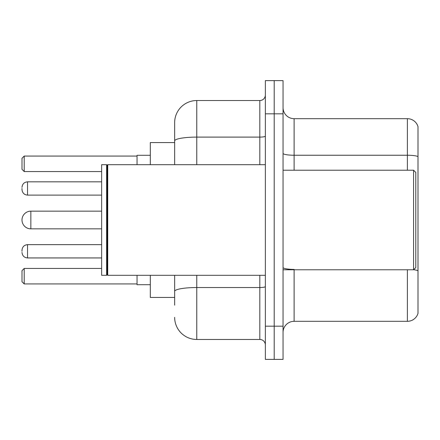 <?xml version="1.0" encoding="UTF-8"?>
<svg xmlns="http://www.w3.org/2000/svg" width="440" height="440" viewBox="0 0 440 440"><rect width="100%" height="100%" fill="white"/><g stroke="black" fill="none" stroke-linecap="round" stroke-linejoin="round"><path stroke-width="0.66" d="M174.647 162.25L174.647 134.827L174.647 142.571L150.315 142.571L150.315 164.692M174.647 297.429L150.315 297.429L150.315 275.308M174.647 305.173L174.647 275.308L174.647 305.173M265.353 326.189L265.353 359.375L274.203 359.375L274.203 326.189L274.203 359.375L283.052 359.375L283.052 326.189L274.203 326.189L274.203 113.812L274.203 326.189L265.353 326.189L265.353 113.812L274.203 113.812L274.203 80.625L274.203 113.812L283.052 113.812L283.052 326.189M283.052 113.812L283.052 80.625L265.353 80.625L265.353 113.812M196.774 275.308L196.774 339.466L259.82 339.466L259.82 275.308M174.647 164.692L174.647 122.661A22.121 22.121 0 0 1 196.774 100.535L259.82 100.535A5.533 5.533 0 0 0 265.353 95.007M174.647 122.661L174.647 134.827M265.353 344.993A5.533 5.533 0 0 0 259.82 339.466M196.774 339.466A22.121 22.121 0 0 1 174.647 317.339M283.052 332.387A11.061 11.061 0 0 1 294.113 321.321L407.38 321.321L407.38 269.775M418 126.643A11.061 11.061 0 0 0 407.38 118.679A11.061 11.061 0 0 1 418 126.643L418 313.357A11.061 11.061 0 0 1 407.38 321.321M418 156.624L418 156.624A11.061 1.92 180 0 0 407.38 155.238L407.38 118.679L294.113 118.679A11.061 11.061 0 0 1 283.052 107.613A11.061 11.061 0 0 0 294.113 118.679L294.113 170.225M418 156.778L418 270.776A11.061 1.92 180 0 0 413.622 269.731M137.038 275.308L137.038 284.708L150.315 284.708M150.315 155.293L137.038 155.293L137.038 164.692M24.211 283.938L22 281.721L22 270.661L24.211 268.45L24.211 283.938L137.038 283.938M24.211 268.45L101.64 268.45M24.211 171.551L22 169.34L22 158.279L24.211 156.062L24.211 171.551L101.64 171.551M24.211 156.062L137.038 156.062M30.85 211.151A8.85 8.85 0 0 0 22 220A8.85 8.85 0 0 0 30.85 228.85L30.85 211.151L101.64 211.151M413.578 170.225L415.789 172.436L415.789 267.564L413.578 269.775L413.578 170.225L283.052 170.225M107.729 275.308L107.173 274.753L107.173 165.248L107.729 164.692L107.729 275.308L265.353 275.308M106.618 275.308L101.64 275.308L101.64 164.692L106.618 164.692L106.618 275.308L107.173 274.753M22 251.306L22 250.201L22 251.306M22 188.474L22 189.58L22 188.474M265.353 286.572A5.533 0.963 0 0 1 259.82 287.534L196.774 287.534A22.121 3.839 180 0 0 174.647 291.379M196.774 100.535L196.774 137.099L259.82 137.099L259.82 100.535M174.647 140.943A22.121 3.839 180 0 1 196.774 137.099L196.774 164.692M259.82 164.692L259.82 137.099A5.533 0.963 0 0 0 265.353 136.136M294.113 269.775L294.113 321.321M407.38 170.225L407.38 155.238L294.113 155.238A11.061 1.92 -0 0 1 283.052 153.318M294.113 269.396A11.061 1.92 -0 0 1 283.052 267.471M22 250.201C22.358 246.807 24.2 244.965 27.533 244.668L27.533 257.939L101.64 257.939M101.64 181.836L27.533 181.836L27.533 195.113C24.2 194.816 22.358 192.973 22 189.58M101.64 228.85L30.85 228.85M283.052 269.775L413.578 269.775M107.173 165.248L106.618 164.692M107.729 164.692L265.353 164.692M27.533 244.668L101.64 244.668M27.533 257.939C24.2 257.642 22.358 255.799 22 252.412M27.533 195.113L101.64 195.113M27.533 181.836C24.2 182.132 22.358 183.981 22 187.369"/></g></svg>
